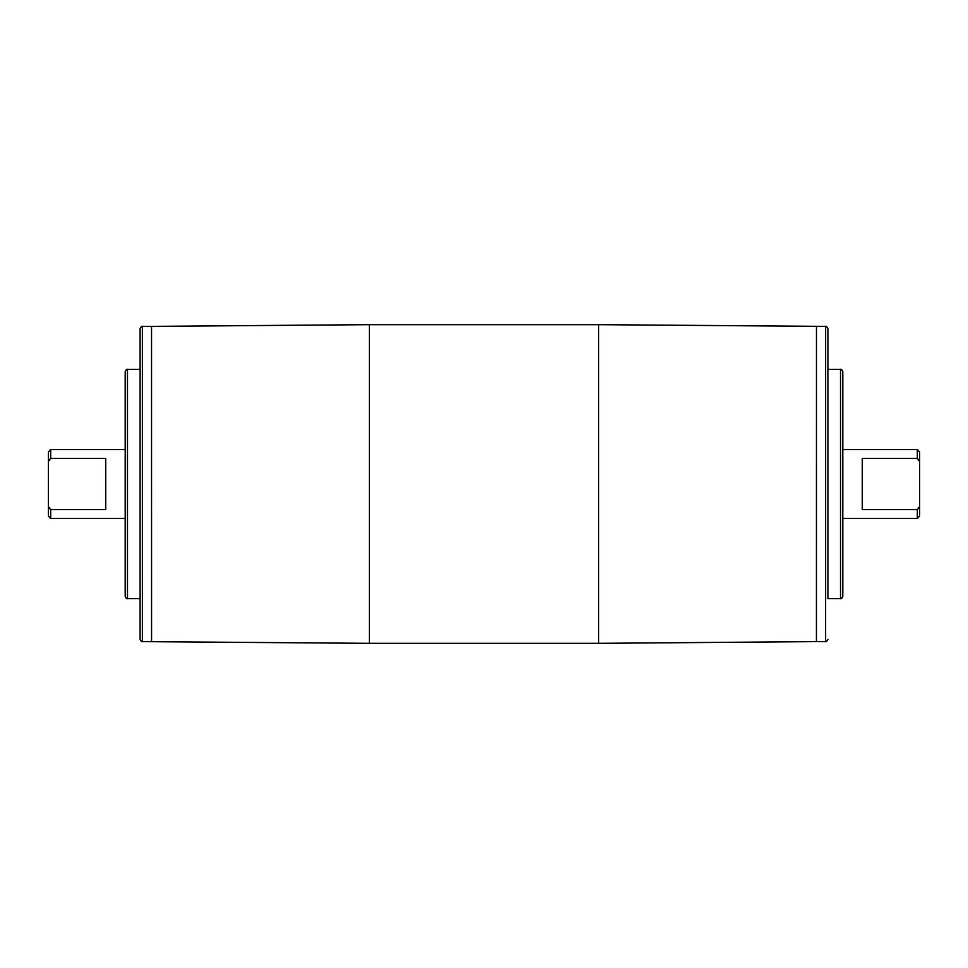 <?xml version="1.0" encoding="UTF-8"?>
<svg xmlns="http://www.w3.org/2000/svg" width="968" height="968" viewBox="0 0 968 968"><rect width="100%" height="100%" fill="white"/><g stroke="black" fill="none" stroke-linecap="round" stroke-linejoin="round"><path stroke-width="1.45" d="M827.894 467.544L827.894 483.032M827.894 514.673L827.894 544.415M827.894 544.778L827.894 549.642M827.894 549.921L827.894 555.136M827.894 588.689L827.894 587.975M827.894 576.952L827.894 580.594M827.894 573.31L827.894 572.463M827.894 562.299L827.894 564.767M827.894 569.402L827.894 572.233M827.894 506.034L827.894 509.531M827.894 493.051L827.894 502.452M827.894 453.81L827.894 463.333M827.894 451.161L827.894 453.665M827.894 412.985L827.894 437.524M827.894 378.5L827.894 387.248M827.894 390.406L827.894 391.616M840.502 598.635L827.894 598.635L827.894 328.672L827.894 369.365L840.502 369.365C841.059 368.784 841.821 369.546 842.801 371.664L842.801 596.336C841.821 598.454 841.059 599.216 840.502 598.635L840.502 369.365M140.106 484L140.106 328.672C141.147 326.519 141.909 325.756 142.393 326.385L142.393 641.615C141.909 642.244 141.147 641.481 140.106 639.328L140.106 484M919.6 506.458L917.313 509.628L862.282 509.628L862.282 458.372L917.313 458.372L919.6 461.542L919.6 516.101L917.313 518.388L917.313 509.628M917.313 458.372L917.313 449.612L842.801 449.612M142.393 326.385L151.54 326.385L151.565 641.615L151.54 326.385L369.365 324.667L598.635 324.667L598.635 643.333L816.435 641.615L816.46 326.385L816.435 641.615L825.607 641.615L825.607 326.385C826.091 325.756 826.854 326.519 827.894 328.672M825.607 326.385L598.635 324.667M48.4 461.542L48.4 451.899L50.687 449.612L50.687 458.372L105.718 458.372L105.718 509.628L50.687 509.628L48.4 506.458L48.4 461.542L50.687 458.372M125.199 518.388L50.687 518.388L50.687 509.628M125.199 484L125.199 371.664C126.179 369.546 126.941 368.784 127.498 369.365L127.498 598.635C126.941 599.216 126.179 598.454 125.199 596.336L125.199 484M50.687 518.388L48.4 516.101L48.4 506.458M919.6 461.542L919.6 451.899L917.313 449.612M369.365 324.667L369.365 643.333L598.635 643.333M917.313 518.388L842.801 518.388M142.393 641.615L369.365 643.333M125.199 449.612L50.687 449.612M140.106 369.365L127.498 369.365M140.106 598.635L127.498 598.635M825.607 641.615C826.091 642.244 826.854 641.481 827.894 639.328"/></g></svg>
